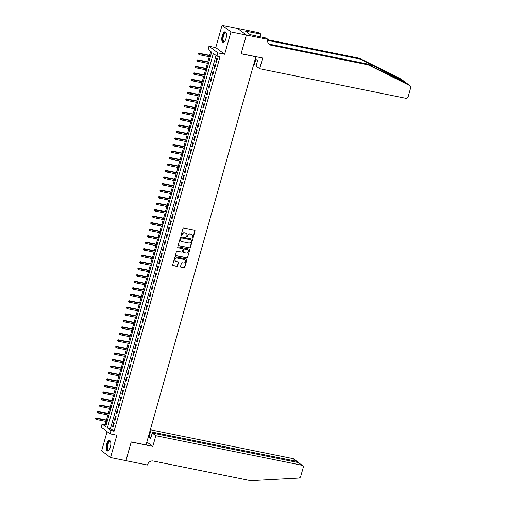 <?xml version="1.0" encoding="UTF-8"?>
<svg xmlns="http://www.w3.org/2000/svg" width="506" height="506" viewBox="0 0 506 506"><rect width="100%" height="100%" fill="white"/><g stroke="black" fill="none" stroke-linecap="round" stroke-linejoin="round"><path stroke-width="0.76" d="M192.584 238.13A0.474 0.424 126.7 0 0 193.134 237.769L195.057 230.976A0.677 0.607 126.7 0 0 194.633 230.211L183.741 228.01A0.677 0.607 126.7 0 0 182.957 228.529L181.034 235.322A0.474 0.424 126.7 0 0 181.882 235.492L182.128 234.613A2.157 1.942 126.7 0 1 184.646 232.956L185.55 233.139A2.157 1.942 126.7 0 1 186.91 235.581L186.663 236.46A0.474 0.424 126.7 0 0 187.511 236.631L187.758 235.752A2.157 1.942 126.7 0 1 190.275 234.095L191.179 234.278A2.157 1.942 126.7 0 1 192.539 236.719L192.286 237.599A0.474 0.424 126.7 0 0 192.584 238.13M192.331 237.946A0.474 0.424 126.7 0 0 192.894 237.586L194.816 230.793A0.677 0.607 126.7 0 0 194.721 230.236M181.072 235.669A0.474 0.424 126.7 0 0 181.641 235.309L182.128 234.613M186.701 236.808A0.474 0.424 126.7 0 0 187.271 236.447L187.758 235.752M110.365 447.14A5.357 2.157 -78.6 0 0 109.549 440.486A5.357 2.157 -78.6 0 0 106.614 444.344A5.357 2.157 -78.6 0 0 107.424 450.991A5.357 2.157 -78.6 0 0 110.365 447.14M226.005 38.481A5.357 2.157 -78.6 0 0 225.189 31.834A5.357 2.157 -78.6 0 0 222.248 35.686A5.357 2.157 -78.6 0 0 223.064 42.333A5.357 2.157 -78.6 0 0 226.005 38.481M180.509 266.453A0.677 0.607 126.7 0 0 180.933 267.212L183.988 267.832A0.677 0.607 126.7 0 0 184.772 267.313L186.91 259.774A0.677 0.607 126.7 0 0 186.486 259.009L175.595 256.808A0.677 0.607 126.7 0 0 174.81 257.326L172.672 264.866A0.677 0.607 126.7 0 0 173.096 265.631L176.79 266.377A0.677 0.607 126.7 0 0 177.574 265.859L178.485 262.633A0.677 0.607 126.7 0 0 178.061 261.868L176.233 261.501A1.803 1.626 126.7 0 1 175.228 259.129A1.803 1.626 126.7 0 1 177.201 258.079L184.374 259.527A1.803 1.626 126.7 0 1 185.379 261.899A1.803 1.626 126.7 0 1 183.406 262.949L182.211 262.709A0.677 0.607 126.7 0 0 181.42 263.228L180.509 266.453M110.997 430.587L110.074 433.844L101.175 427.209L102.092 423.958L105.703 426.647L211.666 52.181L208.055 49.487L208.978 46.236L217.877 52.871L216.96 56.122L213.349 53.434L107.386 427.899L110.997 430.587L114.078 431.213L220.04 56.748L216.96 56.122M246.39 35.022L241.115 53.68L262.69 58.045L259.667 68.721L405.761 98.278A2.062 1.853 126.7 0 0 408.165 96.703L410.676 87.81A2.062 1.853 126.7 0 0 409.809 85.628L368.286 64.882L270.893 45.173A4.807 4.326 -53.3 0 1 269.306 44.471A4.807 4.326 -53.3 0 1 267.864 39.74L267.965 39.386L246.39 35.022L237.491 28.387L246.384 35.053L241.084 53.775L255.878 56.767L146.044 444.913L131.25 441.915L125.956 460.643L110.542 457.525L116.854 435.217L110.074 433.844M246.384 35.053L230.97 31.935L222.071 25.3L215.758 47.608L208.978 46.236M215.758 47.608L224.658 54.237L230.97 31.935M224.658 54.237L217.877 52.871M189.617 247.953A0.677 0.607 126.7 0 0 190.401 247.434L192.533 239.895A0.677 0.607 126.7 0 0 192.109 239.129L181.218 236.928A0.677 0.607 126.7 0 0 180.433 237.447L178.302 244.986A0.677 0.607 126.7 0 0 178.726 245.752L189.377 247.776A0.677 0.607 126.7 0 0 190.161 247.257L192.293 239.711A0.677 0.607 126.7 0 0 192.198 239.155M189.725 249.831L187.587 257.377A0.677 0.607 126.7 0 1 186.803 257.896L175.911 255.688A0.677 0.607 126.7 0 1 175.487 254.929L176.398 251.697A0.677 0.607 126.7 0 1 177.189 251.185L181.603 252.077A0.677 0.607 126.7 0 0 182.388 251.558L182.995 249.42A0.677 0.607 126.7 0 0 182.571 248.655L177.973 247.725A0.474 0.424 126.7 0 1 178.226 246.833L189.301 249.072A0.677 0.607 126.7 0 1 189.725 249.831L187.587 257.377M107.095 431.624L101.643 450.89L110.542 457.525M237.485 28.418L222.071 25.3M216.359 62.289L217.466 58.38L216.865 57.931L215.758 61.84L216.359 62.289M214.519 68.797L215.626 64.888L215.025 64.439L213.918 68.348L214.519 68.797M212.678 75.312L213.779 71.403L213.178 70.954L212.071 74.863L212.678 75.312M210.831 81.82L211.938 77.918L211.337 77.469L210.23 81.377L210.831 81.82M208.991 88.335L210.098 84.426L209.497 83.977L208.39 87.886L208.991 88.335M207.144 94.85L208.251 90.941L207.65 90.492L206.543 94.401L207.144 94.85M205.303 101.358L206.41 97.456L205.809 97.007L204.702 100.909L205.303 101.358M203.463 107.873L204.569 103.964L203.962 103.515L202.862 107.424L203.463 107.873M201.616 114.388L202.723 110.479L202.122 110.03L201.015 113.939L201.616 114.388M199.775 120.896L200.882 116.987L200.281 116.544L199.174 120.447L199.775 120.896M197.935 127.411L199.041 123.502L198.434 123.053L197.334 126.962L197.935 127.411M196.088 133.926L197.195 130.017L196.594 129.568L195.487 133.476L196.088 133.926M194.247 140.434L195.354 136.525L194.753 136.076L193.646 139.985L194.247 140.434M192.406 146.949L193.507 143.04L192.906 142.591L191.806 146.5L192.406 146.949M190.56 153.457L191.666 149.555L191.066 149.106L189.959 153.014L190.56 153.457M188.719 159.972L189.826 156.063L189.225 155.614L188.118 159.523L188.719 159.972M186.878 166.487L187.979 162.578L187.378 162.129L186.271 166.038L186.878 166.487M185.032 172.995L186.138 169.093L185.538 168.643L184.431 172.546L185.032 172.995M183.191 179.51L184.298 175.601L183.697 175.152L182.59 179.061L183.191 179.51M181.344 186.025L182.451 182.116L181.85 181.667L180.743 185.575L181.344 186.025M179.504 192.533L180.61 188.624L180.01 188.181L178.903 192.084L179.504 192.533M177.663 199.048L178.77 195.139L178.163 194.69L177.062 198.599L177.663 199.048M175.816 205.562L176.923 201.654L176.322 201.205L175.215 205.113L175.816 205.562M173.975 212.071L175.082 208.162L174.481 207.719L173.375 211.622L173.975 212.071M172.135 218.586L173.235 214.677L172.635 214.228L171.534 218.137L172.135 218.586M170.288 225.094L171.395 221.192L170.794 220.742L169.687 224.651L170.288 225.094M168.447 231.609L169.554 227.7L168.953 227.251L167.847 231.16L168.447 231.609M166.607 238.124L167.707 234.215L167.106 233.766L166.006 237.675L166.607 238.124M164.76 244.632L165.867 240.73L165.266 240.28L164.159 244.183L164.76 244.632M162.919 251.147L164.026 247.238L163.425 246.789L162.318 250.698L162.919 251.147M161.079 257.662L162.179 253.753L161.578 253.304L160.472 257.212L161.079 257.662M159.232 264.17L160.339 260.261L159.738 259.818L158.631 263.721L159.232 264.17M157.391 270.685L158.498 266.776L157.897 266.327L156.79 270.236L157.391 270.685M155.544 277.199L156.651 273.291L156.05 272.842L154.944 276.75L155.544 277.199M153.704 283.708L154.811 279.799L154.21 279.356L153.103 283.259L153.704 283.708M151.863 290.223L152.97 286.314L152.363 285.865L151.262 289.774L151.863 290.223M150.016 296.731L151.123 292.829L150.522 292.379L149.415 296.288L150.016 296.731M148.176 303.246L149.283 299.337L148.682 298.888L147.575 302.797L148.176 303.246M146.335 309.761L147.436 305.852L146.835 305.403L145.734 309.311L146.335 309.761M144.488 316.269L145.595 312.366L144.994 311.917L143.887 315.82L144.488 316.269M142.648 322.784L143.755 318.875L143.154 318.426L142.047 322.335L142.648 322.784M140.807 329.298L141.908 325.39L141.307 324.941L140.206 328.849L140.807 329.298M138.96 335.807L140.067 331.898L139.466 331.455L138.359 335.358L138.96 335.807M137.12 342.322L138.227 338.413L137.626 337.964L136.519 341.873L137.12 342.322M135.279 348.836L136.38 344.928L135.779 344.478L134.672 348.387L135.279 348.836M133.432 355.345L134.539 351.436L133.938 350.993L132.831 354.896L133.432 355.345M131.592 361.86L132.698 357.951L132.098 357.502L130.991 361.41L131.592 361.86M129.745 368.368L130.852 364.465L130.251 364.016L129.144 367.925L129.745 368.368M127.904 374.883L129.011 370.974L128.41 370.525L127.303 374.434L127.904 374.883M126.064 381.397L127.17 377.489L126.563 377.04L125.463 380.948L126.064 381.397M124.217 387.906L125.324 384.003L124.723 383.554L123.616 387.457L124.217 387.906M122.376 394.421L123.483 390.512L122.882 390.063L121.775 393.972L122.376 394.421M120.536 400.935L121.636 397.027L121.035 396.577L119.935 400.486L120.536 400.935M118.689 407.444L119.795 403.535L119.195 403.092L118.088 406.995L118.689 407.444M116.848 413.959L117.955 410.05L117.354 409.601L116.247 413.51L116.848 413.959M115.007 420.473L116.108 416.565L115.507 416.115L114.407 420.024L115.007 420.473M216.043 55.439L110.466 428.525L114.078 431.213M113.667 422.63L112.56 426.533L113.161 426.982L114.267 423.073L113.667 422.63M210.749 51.498L209.655 55.35M209.263 56.748L207.814 61.865M207.422 63.256L205.974 68.373M205.575 69.771L204.127 74.888M203.735 76.279L202.286 81.403M201.894 82.794L200.446 87.911M200.047 89.309L198.599 94.426M198.207 95.817L196.758 100.941M196.36 102.332L194.918 107.449M194.519 108.847L193.071 113.964M192.678 115.355L191.23 120.472M190.832 121.87L189.383 126.987M188.991 128.385L187.543 133.502M187.15 134.893L185.702 140.01M185.304 141.408L183.855 146.525M183.463 147.916L182.015 153.04M181.622 154.431L180.174 159.548M179.775 160.946L178.327 166.063M177.935 167.454L176.486 172.578M176.094 173.969L174.646 179.086M174.247 180.484L172.799 185.601M172.407 186.992L170.958 192.109M170.56 193.507L169.118 198.624M168.719 200.022L167.271 205.139M166.879 206.53L165.43 211.647M165.032 213.045L163.583 218.162M163.191 219.553L161.743 224.677M161.351 226.068L159.902 231.185M159.504 232.583L158.055 237.7M157.663 239.091L156.215 244.215M155.823 245.606L154.374 250.723M153.976 252.121L152.527 257.238M152.135 258.629L150.687 263.746M150.295 265.144L148.846 270.261M148.448 271.659L146.999 276.776M146.607 278.167L145.159 283.284M144.76 284.682L143.312 289.799M142.92 291.19L141.471 296.314M141.079 297.705L139.631 302.822M139.232 304.22L137.784 309.337M137.392 310.728L135.943 315.852M135.551 317.243L134.103 322.36M133.704 323.758L132.256 328.875M131.864 330.266L130.415 335.383M130.023 336.781L128.575 341.898M128.176 343.296L126.728 348.413M126.336 349.804L124.887 354.921M124.495 356.319L123.047 361.436M122.648 362.827L121.2 367.951M120.807 369.342L119.359 374.459M118.961 375.857L117.512 380.974M117.12 382.365L115.672 387.488M115.279 388.88L113.831 393.997M113.433 395.395L111.984 400.512M111.592 401.903L110.144 407.02M109.751 408.418L108.303 413.535M107.904 414.933L106.456 420.05M106.064 421.441L105.178 424.578L106.096 425.261M105.178 424.578L102.092 423.958M110.466 428.525L107.386 427.899M215.758 61.84L216.448 61.979M213.918 68.348L214.607 68.487M212.071 74.863L212.76 75.002M210.23 81.377L210.92 81.517M208.39 87.886L209.079 88.025M206.543 94.401L207.232 94.54M204.702 100.909L205.392 101.048M202.862 107.424L203.551 107.563M201.015 113.939L201.704 114.078M199.174 120.447L199.864 120.586M197.334 126.962L198.023 127.101M195.487 133.476L196.176 133.616M193.646 139.985L194.336 140.124M191.806 146.5L192.489 146.639M189.959 153.014L190.648 153.154M188.118 159.523L188.808 159.662M186.271 166.038L186.961 166.177M184.431 172.546L185.12 172.691M182.59 179.061L183.28 179.2M180.743 185.575L181.433 185.715M178.903 192.084L179.592 192.223M177.062 198.599L177.751 198.738M175.215 205.113L175.905 205.253M173.375 211.622L174.064 211.761M171.534 218.137L172.223 218.276M169.687 224.651L170.377 224.79M167.847 231.16L168.536 231.299M166.006 237.675L166.689 237.814M164.159 244.183L164.848 244.328M162.318 250.698L163.008 250.837M160.472 257.212L161.161 257.352M158.631 263.721L159.32 263.86M156.79 270.236L157.48 270.375M154.944 276.75L155.633 276.89M153.103 283.259L153.792 283.398M151.262 289.774L151.952 289.913M149.415 296.288L150.105 296.427M147.575 302.797L148.264 302.936M145.734 309.311L146.417 309.451M143.887 315.82L144.577 315.965M142.047 322.335L142.736 322.474M140.206 328.849L140.889 328.989M138.359 335.358L139.049 335.497M136.519 341.873L137.208 342.012M134.672 348.387L135.361 348.526M132.831 354.896L133.521 355.035M130.991 361.41L131.68 361.55M129.144 367.925L129.833 368.064M127.303 374.434L127.993 374.573M125.463 380.948L126.152 381.088M123.616 387.457L124.305 387.602M121.775 393.972L122.465 394.111M119.935 400.486L120.618 400.625M118.088 406.995L118.777 407.134M116.247 413.51L116.937 413.649M114.407 420.024L115.09 420.163M112.56 426.533L113.249 426.672M191.768 234.512A2.157 1.942 126.7 0 0 190.939 234.101L191.179 234.278M187.517 235.568A2.157 1.942 126.7 0 1 190.035 233.917L190.939 234.101M186.138 233.374A2.157 1.942 126.7 0 0 185.31 232.962L185.55 233.139M181.888 234.43A2.157 1.942 126.7 0 1 184.405 232.779L185.31 232.962M178.39 245.543A0.677 0.607 126.7 0 0 178.485 245.568L189.377 247.776M191.489 240.426A0.474 0.424 126.7 0 0 191.192 239.888L181.629 237.959A0.474 0.424 126.7 0 0 181.078 238.32L180.819 239.243A2.157 1.942 126.7 0 0 182.179 241.685L188.713 243.006A2.157 1.942 126.7 0 0 191.224 241.349L191.489 240.426M181.35 241.273A2.157 1.942 126.7 0 1 180.579 239.066L180.838 238.143A0.474 0.424 126.7 0 1 181.388 237.776L190.952 239.711M175.582 255.486A0.677 0.607 126.7 0 0 175.671 255.511L186.562 257.712A0.677 0.607 126.7 0 0 187.346 257.193M182.66 248.68A0.677 0.607 126.7 0 0 182.331 248.478L177.973 247.725M186.189 253.006A1.803 1.626 126.7 0 0 187.745 249.85A1.803 1.626 126.7 0 0 187.157 249.584L184.627 249.072A0.677 0.607 126.7 0 0 183.842 249.591L183.235 251.729A0.677 0.607 126.7 0 0 183.659 252.494L186.189 253.006M187.625 249.762A1.803 1.626 126.7 0 0 186.91 249.407L187.157 249.584M183.33 252.285A0.677 0.607 126.7 0 1 182.995 251.552L183.602 249.407A0.677 0.607 126.7 0 1 184.386 248.895L186.91 249.407M189.484 249.654A0.677 0.607 126.7 0 0 189.389 249.097M184.842 259.711A1.803 1.626 126.7 0 0 184.133 259.35L184.374 259.527M175.525 261.14A1.803 1.626 126.7 0 1 176.961 257.902L184.133 259.35M172.767 265.422A0.677 0.607 126.7 0 0 172.856 265.448L176.55 266.194A0.677 0.607 126.7 0 0 177.334 265.682L178.245 262.45A0.677 0.607 126.7 0 0 178.15 261.893M180.604 267.01A0.677 0.607 126.7 0 0 180.693 267.035L183.748 267.655A0.677 0.607 126.7 0 0 184.532 267.136L186.67 259.591A0.677 0.607 126.7 0 0 186.575 259.04M198.706 53.465L198.763 54.294L198.706 53.465L199.914 53.617L199.585 54.787L210.313 56.957M198.947 53.642L210.648 55.786M199.484 53.294L210.711 55.565M199.585 54.787L198.763 54.294M224.702 41.334A4.636 1.866 101.4 0 1 224.594 41.429A4.636 1.866 101.4 0 1 222.589 38.336A4.636 1.866 101.4 0 1 224.095 33.541A4.636 1.866 101.4 0 1 226.245 33.263A4.636 1.866 101.4 0 1 226.308 33.39M226.321 33.428A4.295 1.727 -78.6 0 0 225.777 33.035A4.295 1.727 -78.6 0 0 223.051 38.311A4.295 1.727 -78.6 0 0 224.076 41.454A4.295 1.727 -78.6 0 0 224.727 41.302M225.48 31.948A5.326 2.138 -78.6 0 0 222.292 38.5A5.326 2.138 -78.6 0 0 223.38 42.34M109.068 449.992A4.636 1.866 101.4 0 1 108.954 450.087A4.636 1.866 101.4 0 1 106.949 446.988A4.636 1.866 101.4 0 1 108.455 442.193A4.636 1.866 101.4 0 1 110.612 441.921A4.636 1.866 101.4 0 1 110.675 442.048M110.681 442.086A4.295 1.727 -78.6 0 0 110.137 441.694A4.295 1.727 -78.6 0 0 107.411 446.969A4.295 1.727 -78.6 0 0 108.436 450.112A4.295 1.727 -78.6 0 0 109.087 449.96M109.846 440.606A5.326 2.138 -78.6 0 0 106.652 447.159A5.326 2.138 -78.6 0 0 107.74 450.998M368.286 64.882L366.97 63.895L406.286 83.009L404.427 81.618L360.702 59.227L267.725 40.417M409.809 85.628L406.413 83.066L410.062 85.786M404.806 81.871L400.91 78.999L359.387 58.247L267.87 39.727M259.667 68.721L256.068 66.046L257.598 60.638L255.891 59.366L254.36 64.768L256.314 65.166M254.36 64.768L253.746 64.313M360.702 59.227L359.387 58.247M268.699 43.908A4.807 4.326 -53.3 0 0 269.571 44.193L366.97 63.895M267.965 39.386L266.226 38.083L250.179 34.629L245.536 31.17L260.811 34.047L259.066 32.751L237.491 28.387M260.021 36.83L260.811 34.047M400.91 78.999A2.062 1.853 -53.3 0 1 401.157 79.151L404.749 81.827M260.331 36.894A4.807 4.326 -53.3 0 1 260.173 36.299M247.149 32.371L247.39 31.543M155.823 435.698L301.918 465.261L298.319 462.579L152.224 433.022L155.823 435.698L152.799 446.381L131.225 442.016L125.88 460.624M298.319 462.579L302.594 465.558A2.062 1.853 126.7 0 1 303.214 467.588L300.697 476.475A2.062 1.853 126.7 0 1 298.755 478.088L250.622 480.7L153.223 460.998A4.807 4.326 126.7 0 0 147.619 464.679L147.518 465.039L125.943 460.675M146.879 441.966L152.799 446.381M149.902 431.289L150.516 431.744L148.985 437.152L150.693 438.424L152.224 433.022M150.516 431.744L296.611 461.301L293.018 458.626A2.062 1.853 -53.3 0 1 293.695 458.923L297.231 461.561L296.611 461.301L296.364 462.18M150.333 429.758L293.018 458.626M302.594 465.558A2.062 1.853 126.7 0 0 301.918 465.261M148.985 437.152L150.946 437.545M297.56 462.421L297.231 461.561M196.859 59.974L196.916 60.802L196.859 59.974L198.074 60.125L197.745 61.302L208.472 63.471M197.106 60.157L208.801 62.295M197.644 59.803L208.864 62.074M197.745 61.302L196.916 60.802M195.019 66.488L195.076 67.317L195.019 66.488L196.233 66.64L195.898 67.81L206.625 69.98M195.259 66.665L206.96 68.81M195.797 66.318L207.024 68.588M195.898 67.81L195.076 67.317M193.178 72.997L193.235 73.832L193.178 72.997L194.386 73.155L194.057 74.325L204.785 76.495M193.418 73.18L205.113 75.324M193.956 72.832L205.177 75.103M194.057 74.325L193.235 73.832M191.331 79.512L191.388 80.34L191.331 79.512L192.546 79.663L192.217 80.84L202.944 83.009M191.572 79.689L203.273 81.833M192.116 79.341L203.336 81.611M192.217 80.84L191.388 80.34M189.491 86.026L189.548 86.855L189.491 86.026L190.705 86.178L190.37 87.348L201.097 89.518M189.731 86.203L201.432 88.348M190.269 85.856L201.496 88.126M190.37 87.348L189.548 86.855M187.65 92.535L187.707 93.37L187.65 92.535L188.858 92.687L188.529 93.863L199.256 96.032M187.89 92.718L199.585 94.862M188.428 92.364L199.649 94.635M188.529 93.863L187.707 93.37M185.803 99.049L185.86 99.878L185.803 99.049L187.018 99.201L186.689 100.371L197.416 102.547M186.044 99.227L197.745 101.371M186.581 98.879L197.808 101.149M186.689 100.371L185.86 99.878M183.963 105.564L184.02 106.393L183.963 105.564L185.177 105.716L184.842 106.886L195.569 109.056M184.203 105.741L195.904 107.886M184.741 105.393L195.967 107.664M184.842 106.886L184.02 106.393M182.122 112.073L182.179 112.908L182.122 112.073L183.33 112.224L183.001 113.401L193.728 115.57M182.362 112.256L194.057 114.4M182.9 111.902L194.121 114.173M183.001 113.401L182.179 112.908M180.275 118.587L180.332 119.416L180.275 118.587L181.49 118.739L181.154 119.909L191.888 122.085M180.515 118.765L192.217 120.909M181.053 118.417L192.28 120.687M181.154 119.909L180.332 119.416M178.435 125.102L178.491 125.931L178.435 125.102L179.649 125.254L179.314 126.424L190.041 128.594M178.675 125.279L190.376 127.423M179.213 124.931L190.439 127.202M179.314 126.424L178.491 125.931M176.594 131.611L176.645 132.439L176.594 131.611L177.802 131.762L177.473 132.939L188.2 135.108M176.834 131.794L188.529 133.932M177.372 131.44L188.593 133.71M177.473 132.939L176.645 132.439M174.747 138.125L174.804 138.954L174.747 138.125L175.961 138.277L175.626 139.447L186.353 141.617M174.987 138.302L186.689 140.447M175.525 137.955L186.752 140.225M175.626 139.447L174.804 138.954M172.907 144.634L172.963 145.469L172.907 144.634L174.115 144.792L173.786 145.962L184.513 148.131M173.147 144.817L184.848 146.961M173.685 144.469L184.905 146.74M173.786 145.962L172.963 145.469M171.06 151.149L171.117 151.977L171.06 151.149L172.274 151.3L171.945 152.477L182.672 154.646M171.306 151.326L183.001 153.47M171.844 150.978L183.064 153.248M171.945 152.477L171.117 151.977M169.219 157.663L169.276 158.492L169.219 157.663L170.433 157.815L170.098 158.985L180.825 161.155M169.459 157.84L181.161 159.985M169.997 157.492L181.224 159.763M170.098 158.985L169.276 158.492M167.378 164.172L167.435 165.007L167.378 164.172L168.587 164.323L168.258 165.5L178.985 167.669M167.619 164.355L179.314 166.499M168.156 164.001L179.377 166.272M168.258 165.5L167.435 165.007M165.532 170.686L165.588 171.515L165.532 170.686L166.746 170.838L166.417 172.008L177.144 174.184M165.772 170.864L177.473 173.008M166.316 170.516L177.536 172.786M166.417 172.008L165.588 171.515M163.691 177.201L163.748 178.03L163.691 177.201L164.905 177.353L164.57 178.523L175.297 180.693M163.931 177.378L175.633 179.522M164.469 177.03L175.696 179.301M164.57 178.523L163.748 178.03M161.85 183.71L161.907 184.545L161.85 183.71L163.058 183.861L162.73 185.038L173.457 187.207M162.091 183.893L173.786 186.037M162.628 183.539L173.849 185.81M162.73 185.038L161.907 184.545M160.004 190.224L160.06 191.053L160.004 190.224L161.218 190.376L160.883 191.546L171.616 193.722M160.244 190.401L171.945 192.546M160.781 190.054L172.008 192.324M160.883 191.546L160.06 191.053M158.163 196.739L158.22 197.568L158.163 196.739L159.377 196.891L159.042 198.061L169.769 200.231M158.403 196.916L170.105 199.06M158.941 196.568L170.168 198.839M159.042 198.061L158.22 197.568M156.322 203.248L156.379 204.076L156.322 203.248L157.53 203.399L157.202 204.576L167.929 206.745M156.563 203.431L168.258 205.569M157.1 203.077L168.321 205.347M157.202 204.576L156.379 204.076M154.475 209.762L154.532 210.591L154.475 209.762L155.69 209.914L155.355 211.084L166.088 213.254M154.716 209.939L166.417 212.084M155.253 209.592L166.48 211.862M155.355 211.084L154.532 210.591M152.635 216.271L152.692 217.106L152.635 216.271L153.849 216.429L153.514 217.599L164.241 219.768M152.875 216.454L164.576 218.598M153.413 216.106L164.64 218.377M153.514 217.599L152.692 217.106M150.794 222.785L150.845 223.614L150.794 222.785L152.002 222.937L151.673 224.114L162.401 226.283M151.035 222.963L162.73 225.107M151.572 222.615L162.793 224.885M151.673 224.114L150.845 223.614M148.947 229.3L149.004 230.129L148.947 229.3L150.162 229.452L149.827 230.622L160.554 232.792M149.188 229.477L160.889 231.621M149.725 229.129L160.952 231.4M149.827 230.622L149.004 230.129M147.107 235.809L147.164 236.644L147.107 235.809L148.315 235.967L147.986 237.137L158.713 239.306M147.347 235.992L159.048 238.136M147.885 235.638L159.105 237.909M147.986 237.137L147.164 236.644M145.26 242.323L145.317 243.152L145.26 242.323L146.474 242.475L146.145 243.645L156.873 245.821M145.507 242.5L157.202 244.645M146.044 242.153L157.265 244.423M146.145 243.645L145.317 243.152M143.419 248.838L143.476 249.667L143.419 248.838L144.634 248.99L144.299 250.16L155.026 252.33M143.66 249.015L155.361 251.159M144.197 248.667L155.424 250.938M144.299 250.16L143.476 249.667M141.579 255.347L141.636 256.181L141.579 255.347L142.787 255.498L142.458 256.675L153.185 258.844M141.819 255.53L153.514 257.674M142.357 255.176L153.577 257.446M142.458 256.675L141.636 256.181M139.732 261.861L139.789 262.69L139.732 261.861L140.946 262.013L140.617 263.183L151.345 265.359M139.972 262.038L151.673 264.183M140.516 261.691L151.737 263.961M140.617 263.183L139.789 262.69M137.891 268.376L137.948 269.205L137.891 268.376L139.106 268.528L138.77 269.698L149.498 271.867M138.132 268.553L149.833 270.697M138.669 268.205L149.896 270.476M138.77 269.698L137.948 269.205M136.051 274.885L136.108 275.719L136.051 274.885L137.259 275.036L136.93 276.213L147.657 278.382M136.291 275.068L147.986 277.206M136.829 274.714L148.049 276.984M136.93 276.213L136.108 275.719M134.204 281.399L134.261 282.228L134.204 281.399L135.418 281.551L135.083 282.721L145.817 284.891M134.444 281.576L146.145 283.721M134.982 281.228L146.209 283.499M135.083 282.721L134.261 282.228M132.363 287.908L132.42 288.743L132.363 287.908L133.578 288.066L133.242 289.236L143.97 291.405M132.604 288.091L144.305 290.235M133.141 287.743L144.368 290.014M133.242 289.236L132.42 288.743M130.523 294.422L130.58 295.251L130.523 294.422L131.731 294.574L131.402 295.751L142.129 297.92M130.763 294.6L142.458 296.744M131.301 294.252L142.521 296.522M131.402 295.751L130.58 295.251M128.676 300.937L128.733 301.766L128.676 300.937L129.89 301.089L129.555 302.259L140.288 304.429M128.916 301.114L140.617 303.258M129.454 300.766L140.681 303.037M129.555 302.259L128.733 301.766M126.835 307.446L126.892 308.28L126.835 307.446L128.043 307.604L127.714 308.774L138.442 310.943M127.076 307.629L138.777 309.773M127.613 307.275L138.84 309.552M127.714 308.774L126.892 308.28M124.995 313.96L125.045 314.789L124.995 313.96L126.203 314.112L125.874 315.282L136.601 317.458M125.235 314.137L136.93 316.282M125.773 313.79L136.993 316.06M125.874 315.282L125.045 314.789M123.148 320.475L123.205 321.304L123.148 320.475L124.362 320.627L124.027 321.797L134.754 323.966M123.388 320.652L135.089 322.796M123.926 320.304L135.153 322.575M124.027 321.797L123.205 321.304M121.307 326.984L121.364 327.818L121.307 326.984L122.515 327.135L122.186 328.312L132.914 330.481M121.548 327.167L133.249 329.311M122.085 326.813L133.306 329.083M122.186 328.312L121.364 327.818M119.46 333.498L119.517 334.327L119.46 333.498L120.675 333.65L120.346 334.82L131.073 336.996M119.701 333.675L131.402 335.82M120.245 333.327L131.465 335.598M120.346 334.82L119.517 334.327M117.62 340.013L117.677 340.842L117.62 340.013L118.834 340.165L118.499 341.335L129.226 343.504M117.86 340.19L129.561 342.334M118.398 339.842L129.625 342.113M118.499 341.335L117.677 340.842M115.779 346.521L115.836 347.356L115.779 346.521L116.987 346.673L116.658 347.85L127.385 350.019M116.019 346.705L127.714 348.843M116.557 346.351L127.778 348.621M116.658 347.85L115.836 347.356M113.932 353.036L113.989 353.865L113.932 353.036L115.147 353.188L114.818 354.358L125.545 356.528M114.173 353.213L125.874 355.357M114.717 352.865L125.937 355.136M114.818 354.358L113.989 353.865M112.092 359.545L112.149 360.38L112.092 359.545L113.306 359.703L112.971 360.873L123.698 363.042M112.332 359.728L124.033 361.872M112.87 359.38L124.096 361.651M112.971 360.873L112.149 360.38M110.251 366.059L110.308 366.888L110.251 366.059L111.459 366.211L111.13 367.388L121.857 369.557M110.491 366.236L122.186 368.381M111.029 365.889L122.25 368.159M111.13 367.388L110.308 366.888M108.404 372.574L108.461 373.403L108.404 372.574L109.619 372.726L109.283 373.896L120.017 376.066M108.645 372.751L120.346 374.895M109.182 372.403L120.409 374.674M109.283 373.896L108.461 373.403M106.564 379.083L106.621 379.917L106.564 379.083L107.778 379.241L107.443 380.411L118.17 382.58M106.804 379.266L118.505 381.41M107.342 378.912L118.568 381.189M107.443 380.411L106.621 379.917M104.723 385.597L104.774 386.426L104.723 385.597L105.931 385.749L105.602 386.919L116.329 389.095M104.963 385.774L116.658 387.919M105.501 385.427L116.722 387.697M105.602 386.919L104.774 386.426M102.876 392.112L102.933 392.941L102.876 392.112L104.091 392.264L103.755 393.434L114.482 395.603M103.116 392.289L114.818 394.433M103.654 391.941L114.881 394.212M103.755 393.434L102.933 392.941M101.036 398.62L101.092 399.455L101.036 398.62L102.244 398.772L101.915 399.949L112.642 402.118M101.276 398.804L112.977 400.948M101.814 398.45L113.04 400.72M101.915 399.949L101.092 399.455M99.195 405.135L99.246 405.964L99.195 405.135L100.403 405.287L100.074 406.457L110.801 408.633M99.435 405.312L111.13 407.457M99.973 404.964L111.194 407.235M100.074 406.457L99.246 405.964M97.348 411.65L97.405 412.479L97.348 411.65L98.562 411.802L98.227 412.972L108.954 415.141M97.588 411.827L109.29 413.971M98.126 411.479L109.353 413.75M98.227 412.972L97.405 412.479M95.507 418.158L95.564 418.993L95.507 418.158L96.716 418.31L96.387 419.487L107.114 421.656M95.748 418.342L107.449 420.486M96.285 417.988L107.506 420.258M96.387 419.487L95.564 418.993M373.434 65.59L368.26 64.54M269.571 44.193L270.893 45.173"/></g></svg>
